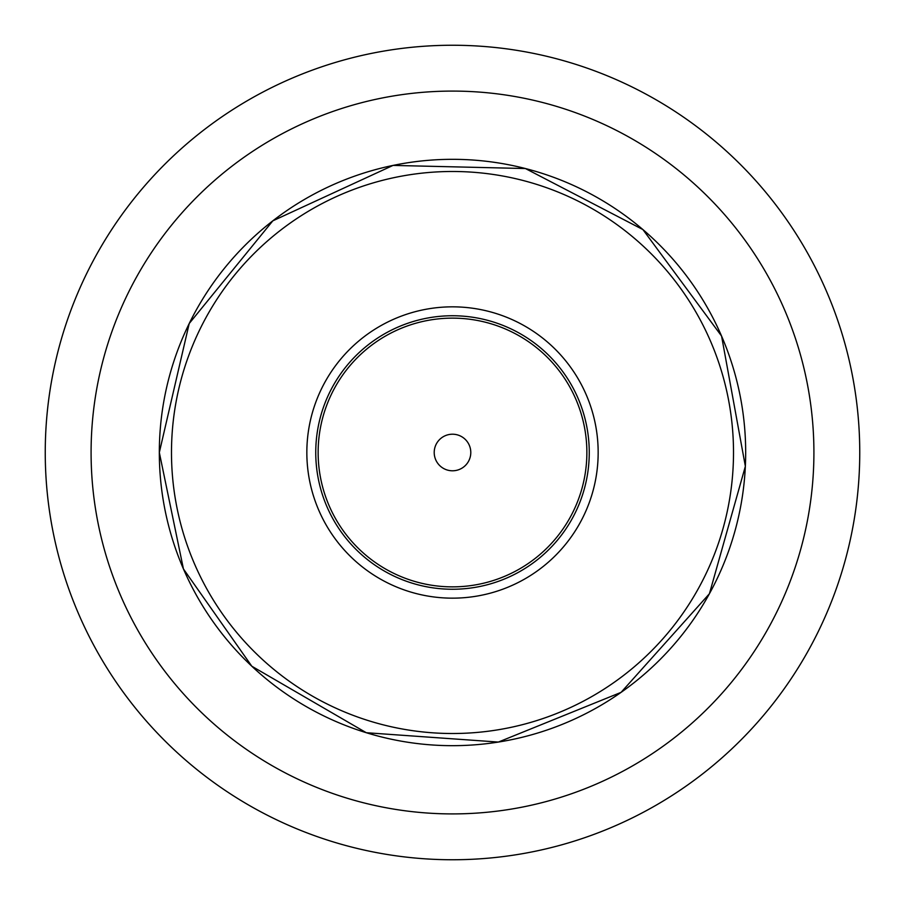 <?xml version="1.0" encoding="UTF-8"?>
<svg xmlns="http://www.w3.org/2000/svg" width="905" height="905" viewBox="0 0 905 905"><rect width="100%" height="100%" fill="white"/><g stroke="black" fill="none" stroke-linecap="round" stroke-linejoin="round"><path stroke-width="1.36" d="M452.5 45.25A407.25 407.25 0 0 0 45.25 452.5A407.25 407.25 0 0 0 452.5 859.75A407.25 407.25 0 0 0 859.75 452.5A407.25 407.25 0 0 0 452.5 45.25M306.84 452.5A145.66 145.66 0 0 1 525.33 326.354A145.66 145.66 0 0 1 525.33 578.646A145.66 145.66 0 0 1 306.84 452.5M434.208 452.5A18.292 18.292 0 0 1 461.652 436.663A18.292 18.292 0 0 1 461.652 468.338A18.292 18.292 0 0 1 434.208 452.5M452.5 91.088A361.412 361.412 0 0 1 813.912 452.5A361.412 361.412 0 0 1 452.5 813.912A361.412 361.412 0 0 1 91.088 452.5A361.412 361.412 0 0 1 452.5 91.088M159.325 452.5A293.175 293.175 0 0 1 599.087 198.602A293.175 293.175 0 0 1 599.087 706.398A293.175 293.175 0 0 1 159.325 452.5L189.213 323.515L272.812 220.843L393.042 165.411L525.409 168.534L642.901 229.565L721.568 336.06L745.358 466.313L709.418 593.737L621.079 692.359L498.361 742.066L366.299 732.722L251.805 666.216L183.432 568.94L159.325 452.5M171.486 452.5A281.014 281.014 0 0 1 593.001 209.134A281.014 281.014 0 0 1 593.001 695.866A281.014 281.014 0 0 1 171.486 452.5M315.755 452.5A136.745 136.745 0 0 1 520.873 334.069A136.745 136.745 0 0 1 520.873 570.931A136.745 136.745 0 0 1 315.755 452.5M318.141 452.5A134.359 134.359 0 0 1 519.685 336.14A134.359 134.359 0 0 1 519.685 568.86A134.359 134.359 0 0 1 318.141 452.5"/></g></svg>
